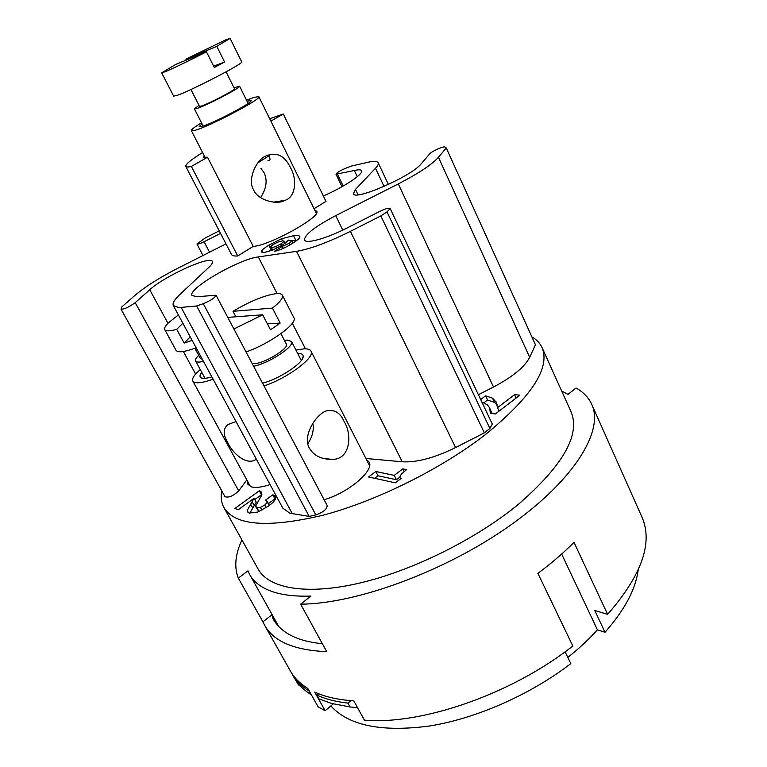 <?xml version="1.0" encoding="UTF-8"?>
<svg xmlns="http://www.w3.org/2000/svg" width="767" height="767" viewBox="0 0 767 767"><rect width="100%" height="100%" fill="white"/><g stroke="black" fill="none" stroke-linecap="round" stroke-linejoin="round"><path stroke-width="1.15" d="M567.82 657.424C579.085 648.489 588.951 639.294 597.407 629.832L605.01 632.276C624.606 609.995 635.651 589.315 638.134 570.226M330.845 705.928C348.793 725.678 381.784 732.351 429.817 725.966C476.278 718.487 530.38 694.691 570.811 663.608L565.097 651.797M605.01 632.276L594.761 610.474L607.617 614.357L574.004 542.355C563.563 552.873 551.531 563.208 537.897 573.361L572.815 645.987C512.03 694.039 421.399 725.285 364.402 720.127L353.788 700.827C338.276 699.868 325.246 696.954 314.71 692.083L325.141 710.721L333.262 703.905M561.655 554.052L597.407 629.832M241.921 539.939C235.22 554.407 234.012 567.129 238.316 578.126L247.971 570.849L249.764 574.694C253.388 581.233 259.649 586.4 268.527 590.178C279.246 594.674 293.377 596.649 310.923 596.084L300.626 604.166L326.742 651.653C294.336 650.282 273.627 641.48 264.634 625.278L290.319 670.885C294.154 677.74 299.974 683.579 307.778 688.402L318.142 706.886L325.141 710.721M272.688 615.68L272.601 617.847L273.359 619.266C277.29 626.351 283.819 632.075 292.946 636.428C300.923 640.177 310.731 642.602 322.37 643.705M264.634 625.278L262.918 621.826L272.122 614.655M350.078 706.963L357.575 707.701M350.883 700.635L347.95 703.109L350.078 706.953L331.449 703.416L318.986 698.91L316.896 695.17L318.612 693.751M309.043 690.655L310.875 694.557C303.444 689.811 297.836 684.135 294.058 677.51L292.141 673.829M308.804 690.856C301.383 686.149 295.794 680.502 292.026 673.915M347.95 703.109C335.927 701.747 325.572 699.101 316.896 695.17M238.316 578.126L262.918 621.826M607.617 614.357C641.778 575.154 653.216 542.71 641.931 517.044L591.731 404.362C588.615 397.555 583.39 392.11 576.046 388.035L567.973 394.372L561.674 391.036M296.091 680.732L298.497 685.008L299.063 684.548M300.626 604.166C356.3 603.955 445.608 571.223 510.132 525.443C574.847 479.663 604.118 430.46 591.731 404.362M223.964 507.649L258.163 569.133C268.699 588.375 305.966 595.451 358.889 583.246C411.735 571.041 475.463 539.556 518.176 504.504C563.007 465.617 580.629 434.707 571.051 411.774L542.077 347.652C550.485 367.959 531.454 397.047 484.984 434.918C440.776 469.193 375.83 501.34 322.802 515.271C267.932 528.204 234.99 525.663 223.964 507.649C221.318 502.778 220.57 497.16 221.721 490.775M531.876 336.876C536.641 339.637 540.035 343.233 542.077 347.652M167.983 323.281L149.738 289.763L135.203 302.668C128.971 307.116 124.254 309.283 121.042 309.187L225.009 496.7C228.691 497.927 233.254 495.99 238.71 490.89L246.83 479.921M247.501 481.149L247.942 484.399L251.643 486.94C255.881 488.013 262.026 487.227 270.08 484.591M173.323 305.602L282.831 508.166L289.61 513.008L292.265 513.612L309.178 516.392L315.803 514.906C323.243 512.289 327.039 509.173 327.193 505.549L216.054 295.209C215.163 297.654 210.906 300.482 203.274 303.684L196.649 305.966L181.146 307.404L178.74 307.519L173.323 305.602C172.249 303.291 174.435 299.571 179.89 294.451L208.729 267.491C211.75 264.644 212.967 262.621 212.392 261.442C210.589 255.181 164.378 276.158 149.738 289.763M324.105 499.71C348.362 492.903 374.814 470.267 369.061 461.926L366.329 459.337M365.888 458.474L402.253 461.782C416.749 462.635 434.525 457.899 455.579 447.554L484.341 432.866L489.883 428.417L492.318 424.103L390.173 208.538L387.009 211.874L380.844 215.91L350.404 231.346C328.19 242.382 310.232 249.045 296.522 251.336L258.306 256.926L277.108 293.579M478.387 394.717L493.517 386.999C512.624 376.894 524.676 366.99 529.681 357.307L535.443 344.747L446.269 147.954L438.446 157.283C431.879 164.598 418.494 173.476 398.284 183.927L335.716 215.632L342.782 230.1M406.577 469.644L402.771 468.886L394.228 475.377L375.82 471.513L368.553 476.978L395.36 482.846L401.16 478.416L399.971 476.508L401.39 474.083L406.577 469.644M481.801 401.918L487.601 405.043L489.49 407.67L490.477 413.375L495.386 413.95L519.863 395.168L514.523 394.66L497.476 407.699L496.268 402.244L492.481 398.14L485.588 395.839L480.679 399.549M259.351 490.784L234.836 508.511L238.393 509.624L254.098 498.243L247.185 510.458L247.405 511.829L249.189 513.075L257.664 512.097L268.546 506.028C272.467 503.142 274.807 500.736 275.583 498.799L275.65 496.422L272.764 494.859L265.372 500.247L267.28 501.436L267.367 502.212L264.749 505.098L260.397 507.38L256.868 507.658L255.612 506.038L261.605 495.415L261.643 492.174L259.351 490.784L261.489 494.715L254.817 499.557M357.297 176.678L354.325 170.485L335.994 174.243C336.646 172.757 339.858 170.773 345.61 168.28L351.276 166.094L369.349 161.962C374.44 161.032 377.383 161.31 378.179 162.796C378.716 163.965 377.824 165.797 375.494 168.27L355.476 189.411L353.424 193.706C354.296 201.251 411.649 176.218 420.949 164.061L429.779 153.812C431.716 151.3 443.69 145.96 444.956 147.053L446.269 147.954M390.173 208.538C388.965 207.713 385.513 208.653 379.838 211.376L347.202 227.924C326.55 238.508 305.889 244.194 304.499 239.994C304.528 234.721 314.93 226.601 335.716 215.632M216.054 295.209L197.483 296.714L192.057 295.554C187.023 289.13 238.949 259.054 258.306 256.926M121.042 309.187L121.55 307.136L135.03 295.324C145.212 286.676 159.478 277.664 177.81 268.268L225.987 243.868M220.541 233.379L204.07 241.72C200.014 243.695 197.637 244.452 196.927 243.992L205.566 237.76L219.228 230.848M354.325 170.485C358.563 169.536 360.989 169.622 361.612 170.725C363.98 173.754 343.501 187.378 323.348 195.959M314.048 208.739L325.985 201.357L283.282 114.015L270.866 121.1M237.722 255.967L191.367 166.439C188.059 167.187 186.189 167.187 185.777 166.41L231.471 254.433C232.142 255.708 234.223 256.216 237.722 255.967L253.215 246.38C269.102 245.804 321.881 216.495 316.666 211.28L314.806 210.283M274.413 251.317C279.495 250.368 285.564 247.693 292.611 243.283C297.999 239.889 300.405 237.617 299.83 236.457C299.37 235.584 297.27 235.335 293.531 235.709L281.479 238.758L268.824 245.2C264.922 247.636 262.535 249.515 261.681 250.838L261.422 252.017L264.04 252.554L272.745 250.032L282.86 244.788L288.728 240.033L291.728 240.963L288.919 243.455L282.323 246.36L274.413 251.317M213.092 379.176C201.625 383.241 194.876 383.864 192.833 381.055C191.98 379.31 193.14 376.722 196.294 373.28L200.245 369.531M256.341 459.165C247.06 466.307 232.545 453.383 227.914 442.837C223.024 435.186 222.957 429.117 227.703 424.63L236.015 421.572M201.759 372.34C199.736 374.958 199.449 376.76 200.925 377.748C202.747 378.773 206.39 378.486 211.855 376.885M203.456 361.353C199.036 362.427 196.429 362.321 195.623 361.027C195.096 359.934 195.863 358.285 197.953 356.061L198.691 355.313M194.876 348.256L200.388 358.448L202.335 359.272M182.862 323.262L176.698 329.321C169.823 331.258 165.835 331.354 164.742 329.618L176.074 350.356C177.954 352.878 184.646 352.024 196.122 347.787M164.742 329.618C164.042 328.161 165.365 325.802 168.702 322.571L178.385 314.978M192.124 340.395L184.166 343.07L190.245 336.905M176.698 329.321L184.166 343.07M309.178 516.392L196.649 305.966M295.966 350.097L304.183 348.822C307.826 348.726 310.089 349.493 310.971 351.113C315.611 357.211 287.644 378.217 263.982 385.926M344.019 421.313C352.417 434.429 350.433 459.423 332.475 459.385C321.517 459.51 313.818 455.771 309.389 448.158C301.719 435.57 317.576 411.687 327.95 410.604C335.083 409.645 340.443 413.212 344.019 421.313M307.788 443.748C312.466 436.701 314.134 429.865 312.802 423.24M262.535 383.174C279.035 379.176 303.761 362.801 303.176 356.444C303.205 354.354 301.412 353.347 297.817 353.414L297.673 353.414M301.297 360.5L291.508 341.44C295.257 346.022 268.613 363.577 253.589 366.243M284.404 340.366L287.155 340.049L291.508 341.44M252.161 363.539L253.781 363.692C263.426 364.076 289.696 348.17 286.321 344.076L280.933 333.664M246.034 351.957C269.725 343.837 298.238 323.214 293.905 317.759L282.371 295.199C283.426 297.769 280.118 302.073 272.448 308.094L233.015 311.306L235.9 316.781M233.015 311.306C249.879 301.335 264.164 295.458 275.89 293.675C279.456 293.33 281.614 293.838 282.371 295.199M267.405 323.875L280.176 323.08L270.492 329.829L262.688 314.796L233.897 328.976M280.176 323.08L272.448 308.094M227.77 317.385L262.688 314.796M484.341 432.866L380.844 215.91M253.215 246.38L207.521 157.225L203.619 157.264L204.252 155.768M246.514 100.189L254.366 97.275L258.843 96.69C262.4 98.588 209.266 126.613 195.01 130.294L191.357 130.63C191.156 129.652 194.54 127.054 201.52 122.825M260.876 168.251L264.193 172.92C267.616 180.571 266.408 188.787 260.55 197.57M253.551 189.737C257.223 199.573 276.139 205.604 284.998 200.36C296.551 196.659 296.762 178.059 290.511 167.743C284.71 155.461 276.388 151.578 265.535 156.094C255.89 160.265 247.252 180.082 253.551 189.737M202.037 123.851L199.19 126.555L202.095 126.354C213.36 123.391 254.51 101.599 250.895 100.554L247.032 101.225M233.964 87.697L239.563 86.172C241.701 87.179 206.428 105.645 196.879 108.502L194.406 108.885L198.969 105.3M190.935 89.509L199.478 106.316L201.424 106.009C208.883 103.766 236.102 89.509 234.472 88.713L226.073 71.839M161.684 72.817L175.902 64.351L206.457 51.82C188.145 61.216 174.339 67.87 165.039 71.782L161.684 72.817L173.649 96.134L177.129 95.386C191.031 90.727 244.807 62.817 241.701 61.906L230.119 38.398L216.802 46.365L185.863 59.126L186.343 60.066M185.863 59.126L225.958 39.75L230.119 38.398M213.638 66.183L224.568 62.002L214.3 67.496L206.457 51.82M224.568 62.002L216.802 46.365M267.415 155.145L269.639 155.413L269.658 158.05M269.783 158.27C270.406 159.843 269.773 160.696 267.856 160.83M257.961 162.786L269.639 155.413M191.367 166.439L207.521 157.225M185.777 166.41C185.326 164.416 190.935 159.776 202.584 152.508M269.706 118.751L283.282 114.015M283.33 248.355L282.323 246.36M267.865 251.797L271.125 249.639M284.893 242.784L286.494 242.228M291.776 240.819L297.193 240.119M282.524 240.848L284.02 241.068L283.886 241.557L280.856 243.954L275.832 246.514L271.489 247.693L269.984 247.405L272.822 244.711L277.932 242.094L282.524 240.848L281.479 238.758M402.771 468.886L404.123 471.571M375.82 471.513L377.987 475.761L374.612 478.311M394.228 475.377L396.424 479.72L377.987 475.761M399.962 477.016L396.424 479.72M514.523 394.66L516.095 398.063M492.107 413.566L489.49 407.67M483.987 402.723L487.553 400.01L485.588 395.839M487.553 400.01L494.466 402.359L497.045 404.592M497.476 407.699L499.077 411.122M255.794 506.882L258.882 511.618M268.46 503.603L274.931 498.857L272.764 494.859M274.931 498.857L275.497 498.991M249.726 513.228L256.255 502.203L254.098 498.243M272.601 617.847L274.174 620.647M337.518 174.282L343.194 186.045M384.085 186.439L375.494 168.27M355.476 189.411L358.045 194.77M204.07 241.72L209.554 252.18M135.203 302.668L238.71 490.89M195.614 374.037L183.351 351.497M181.146 307.404L292.265 513.612M203.274 303.684L315.803 514.906M292.323 323.262L305.429 348.822M402.253 461.782L296.522 251.336M350.404 231.346L455.579 447.554M387.009 211.874L489.883 428.427M493.517 386.999L398.284 183.927M438.446 157.283L529.681 357.307M288.919 243.455L289.715 245.028M291.728 240.963L292.831 243.149M261.681 250.838L262.563 252.554M268.824 245.2L271.096 249.658M293.531 235.709L295.794 240.224M283.886 241.557L284.854 243.465M280.856 243.954L281.652 245.526M275.832 246.514L276.695 248.22M271.489 247.693L272.688 250.052M490.899 413.423L490.477 412.531M492.481 398.14L494.466 402.359M495.904 401.553L496.585 403.02M261.902 494.399L260.032 490.976M256.868 507.658L259.006 511.56M260.397 507.38L261.93 510.18M264.749 505.098L266.159 507.687M267.367 502.212L269.179 505.558M273.551 495.051L275.583 498.799M247.185 510.458L248.46 512.787M250.579 504.053L252.765 508.032M254.356 505.76L252.18 501.791M249.764 574.694L278.776 626.553M335.994 174.243L342.024 186.707M388.399 184.483L378.179 162.796M196.927 243.992L202.987 255.507M192.833 381.055L250.435 486.527M203.159 378.332L200.925 377.748M195.623 361.027L205 378.313M310.971 351.113L369.579 465.674M302.169 359.215L303.176 356.444M332.475 459.385L322.84 458.465M191.357 130.63L205.211 157.628M258.843 96.69L316.34 213.379M199.966 126.814L199.19 126.555M194.406 108.885L203.15 126.028M239.563 86.172L248.115 103.411M250.646 101.321L250.895 100.554M273.234 202.143L284.998 200.36M291.709 240.675L292.917 243.091M284.02 241.068L285.132 243.273M269.984 247.405L271.566 250.512M400.086 477.352L400.767 478.713M267.28 501.436L269.418 505.376"/></g></svg>
